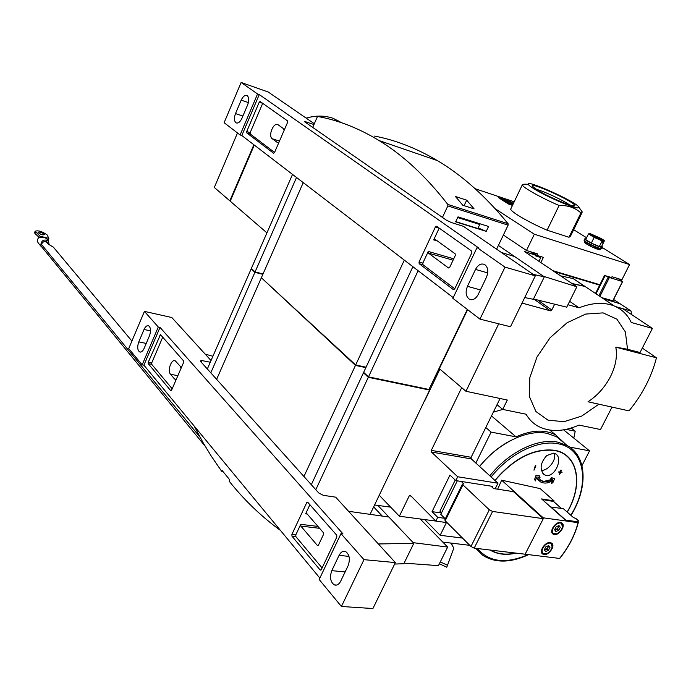 <?xml version="1.0" encoding="UTF-8"?>
<svg xmlns="http://www.w3.org/2000/svg" width="691" height="691" viewBox="0 0 691 691"><rect width="100%" height="100%" fill="white"/><g stroke="black" fill="none" stroke-linecap="round" stroke-linejoin="round"><path stroke-width="1.04" d="M262.865 274.327L254.893 272.323L251.17 268.868L251.965 269.075M365.867 367.621L355.468 365.409L261.993 278.343M467.608 309.654L428.973 389.465L429.647 390.061L368.312 377.295L363.457 372.795L364.312 372.976M550.217 542.599L551.478 543.031C556.462 545.769 547.289 557.369 542.755 554.07C538.47 551.764 545.069 541.597 550.217 542.599M553.854 501.701L554.07 500.871L541.597 498.937L565.592 520.288L577.546 522.007L578.237 522.698L543.195 517.809L501.649 480.185L497.658 489.193M444.857 519.77L445.203 520.772L470.951 546.495L474.19 548.136L525.134 554.208L543.299 518.673L543.195 517.809M559.727 558.458L524.616 554.147M560.548 522.526L561.723 522.932C566.801 525.609 557.758 537.365 553.128 534.117C548.714 531.837 555.357 521.455 560.548 522.526M578.186 522.586L578.367 521.904L577.616 521.247L578.22 520.444L576.052 518.63L573.426 517.55L563.372 508.688L550.641 506.987M445.306 518.863L440.789 514.363L457.295 480.832M554.07 500.871L540.181 488.623L501.649 480.185M538.833 480.694L536.587 477.982M551.522 483.553L552.964 482.473L554.657 478.578L551.936 477.982L550.494 479.062L552.541 479.519C548.265 482.119 544.422 482.465 541.01 480.565L537.719 477.023L540.06 477.308L539.498 475.883L536.069 475.235L534.661 479.234L535.223 480.66L536.622 477.783L540.241 481.748C543.99 483.838 548.196 483.424 552.869 480.504L551.522 483.553L552.334 480.841M552.04 479.407L543.722 481.42L540.733 480.314M546.08 475.399L544.223 474.7C539.386 469.422 540.224 463.039 546.736 455.55L553.716 453.149L555.417 453.78C563.519 457.831 555.072 477.421 546.08 475.399M554.657 478.578L551.651 477.74L550.494 479.062M559.555 474.631L560.565 472.713L562.042 472.445L560.729 472.281L561.438 470.312L560.859 470.035L560.151 471.996L558.82 471.823L558.941 472.506L560.271 472.679L559.555 474.631L559.917 472.635M562.042 472.445L560.798 472.083M535.292 465.553L533.97 470.217L535.922 465.872L535.292 465.553L533.97 470.217M470.951 546.495L489.314 509.794L462.935 484.849L462.452 484.097L463.868 483.899L461.277 481.463M542.919 518.336L513.517 491.681L493.633 488.563L491.016 486.153M489.314 509.794L492.588 511.444L543.299 518.673M539.498 475.883L536.069 475.235M536.346 475.486L534.661 479.234M534.938 479.476L535.508 480.91M561.438 470.312L560.436 472.238L558.82 471.823M559.105 472.065L558.941 472.506M566.119 429.37L575.223 431.201L571.258 428.023M573.806 438.111L575.223 431.201M491.5 415.922L516.047 436.859L491.102 432.108L475.831 463.03M485.799 427.496L491.102 432.108M424.715 519.58L440.141 535.3L462.529 538.082M446.446 522.526L440.141 535.3M563.606 429.854L589.553 450.869L569.738 447.086M565.393 444.037L555.685 434.941C544.845 429.275 531.629 429.914 516.047 436.859M502.772 409.426L493.365 412.13M589.553 450.869L581.969 465.648M479.563 466.442C488.658 455.239 499.075 446.585 510.796 440.461M479.658 466.52C498.263 442.991 527.224 429.059 547.073 433.361L556.523 436.747L564.59 443.372M554.096 453.227C557.196 459.118 548.49 470.821 541.321 470.416M578.367 521.904L565.696 520.081L550.753 506.788M542.193 499.472L553.474 501.45M455.231 480.046L439.917 511.185L441.558 512.808M560.28 523.044C565.86 523.787 560.159 534.834 554.623 534.031C549 533.348 554.726 522.197 560.28 523.044M556.687 533.789L553.197 533.694C550.995 528.442 553.336 524.78 560.237 522.707L561.36 523.087L562.534 527.207M560.289 527.337L558.751 530.317L555.909 531.534L554.605 529.755L556.143 526.758L558.993 525.549L560.289 527.337L558.639 525.704M549.95 543.109C555.547 543.782 549.889 554.743 544.335 554.018C538.695 553.405 544.378 542.34 549.95 543.109M546.253 553.793L542.841 553.646C540.716 548.455 543.074 544.828 549.906 542.772L551.107 543.186L552.221 547.246M549.984 547.341L548.455 550.312L545.614 551.539L544.292 549.794L545.83 546.823L548.671 545.596L549.984 547.341L548.369 545.726M554.908 530.17L557.412 529.107L558.751 530.317M557.412 529.107L558.941 526.127M558.527 525.747L558.173 527.613L555.987 529.712L554.718 529.911M544.586 550.174L547.125 549.077L548.455 550.312M547.125 549.077L548.654 546.115M548.239 545.786L547.894 547.592L545.709 549.691L544.361 549.881M390.674 507.168L374.582 504.966M370.082 514.354L429.647 390.061M216.629 379.333L261.189 278.145M303.936 476.488L355.468 365.409M210.79 372.829L254.893 272.323M207.326 368.985L251.17 268.868M315.796 489.694L368.312 377.295M311.313 484.702L363.457 372.795M382.287 516.091L373.65 506.918M404.097 563.139L438.448 565.635L447.656 547.073L413.183 542.668L377.873 505.415M420.197 518.984L447.656 547.073M172.189 388.791L151.709 364.321L151.7 362.965L162.722 337.165M177.872 375.671L170.547 374.289C167.11 370.721 171.454 358.499 175.324 360.892L180.109 366.144L181.102 368.199M176.058 379.851L174.547 378.996L170.547 374.289M321.289 569.686L320.166 570.032L291.973 536.19L291.887 534.454L306.718 502.677L307.616 502.141L336.716 535.188L336.828 536.993L321.289 569.686M210.28 362.239L201.945 360.581L200.312 360.892L200.623 361.514L318.75 492.977L323.336 495.335L335.679 497.166L395.356 562.586L363.984 559.658L340.983 533.651L342.978 533.884L160.018 327.396L158.274 327.024L144.436 311.382L171.817 317.532L211.031 360.529M319.847 578.091L143.901 365.194L160.018 327.396M171.549 390.26L170.737 390.674L148.228 363.656L148.211 362.291L160.476 334.643L183.607 360.935L183.633 362.352L171.549 390.26M319.605 528.321L300.818 526.067L300.732 524.339L295.791 534.903L291.887 534.454M322.11 567.976L295.878 536.631L295.791 534.903M307.219 514.035L305.638 513.836L309.913 504.689M305.638 513.836L306.718 513.456L323.397 532.692L323.5 534.463L318.456 545.139L317.558 545.665L300.818 526.067M212.897 356.262L205.218 354.146M394.647 564.046L403.803 563.735L413.805 543.316L388.878 517.023L348.575 511.297M378.366 543.964L413.805 543.316M395.356 562.586L372.924 608.538L341.414 606.482L319.173 579.516L340.983 533.651M143.901 365.194L142.156 364.857L128.725 348.575L144.436 311.382M348.083 565.765L340.689 581.183C338.884 584.56 336.724 585.787 334.202 584.845C330.35 581.822 329.547 577.089 331.792 570.645L339.091 555.348C340.922 551.884 343.133 550.649 345.725 551.625C349.542 554.631 350.328 559.339 348.083 565.765M341.414 606.482L363.984 559.658M142.156 364.857L158.274 327.024M149.472 335.8L144.16 348.299C142.752 351.296 141.206 352.496 139.53 351.883C137.405 350.009 137.155 346.683 138.77 341.907L144.03 329.495C145.456 326.446 147.028 325.236 148.738 325.858C150.845 327.724 151.096 331.041 149.472 335.8M223.124 471.72L221.82 471.53L211.101 455.87L203.189 442.836L194.102 425.941M280.434 530.412C261.077 516.272 244.009 499.878 229.222 481.23L229.818 479.908L222.226 470.614L221.82 471.53M49.182 244.605L48.284 240.718C43.516 238.991 41.011 240.675 40.786 245.78L42.479 242.524L44.535 241.34L46.858 241.669L47.8 243.802L46.332 242.031L44.302 241.418M40.795 245.789L42.211 247.516M40.095 236.227L35.129 231.243C38.143 230.172 42.142 231.399 47.118 234.914L48.854 238.352L40.095 236.227L39.517 237.687L44.483 237.289L46.694 238.827M39.024 237.238C37.089 239.328 36.908 241.323 38.48 243.223L41.106 246.428M205.115 446.136L40.786 245.78M199.949 437.066L41.374 244.32M47.8 243.802L53.406 247.197L131.903 341.06M42.237 243.111L42.479 242.524M39.517 237.687L34.913 233.523L35.483 232.072M34.913 233.523L34.636 232.478M47.316 239.57L48.275 239.803L48.854 238.352M39.128 233.489L42.928 234.957M44.44 234.266L44.639 234.715C42.246 235.147 40.035 234.335 37.996 232.288C39.612 231.71 41.762 232.375 44.44 234.266M442.776 542.081L469.794 545.337M452.398 543.238L451.81 544.957M439.364 563.778L446.775 567.233L453.849 548.015L450.653 543.031M447.708 565.359L440.297 561.904M603.45 298.754L620.043 303.738L631.116 311.071L615.741 306.64M611.259 300.922L619.68 303.634M296.517 177.466L255.065 271.934L251.334 268.488L292.526 174.408M366.057 367.197L355.666 364.978L261.353 277.756L303.245 182.623M355.666 364.978L404.313 260.118M467.315 309.421L428.973 389.465L368.51 376.863L363.656 372.371L412.89 266.7M368.51 376.863L418.115 270.699M263.038 273.938L255.065 271.934M434.95 377.813L435.675 377.968M612.019 407.103L600.514 429.526L578.98 425.095C563.415 431.875 549.811 432.264 538.168 426.269C533.124 423.462 529.073 419.446 526.032 414.203L502.694 409.409L507.315 400.037L465.95 391.27L498.721 323.811M599.667 285.141L554.165 271.537M560.582 275.847L573.28 278.62L584.033 285.979M611.215 301.017L611.414 300.62L602.25 297.959M574.048 278.957L573.565 278.81M594.968 293.096L584.716 286.255L571.975 283.509M467.617 309.654L439.346 368.666L465.95 391.27M497.036 404.676L502.694 409.409M616.312 306.916L622.988 308.842L652.416 328.406L631.228 322.464C627.601 314.742 621.978 309.266 614.359 306.035C604.167 301.967 592.403 302.563 579.067 307.823L567.959 304.705M595.253 293.286L585.009 286.445L572.26 283.707M569.643 301.319L579.067 307.823M554.657 304.195L551.798 309.991L550.433 310.846L522.033 303.073M652.416 328.406L640.039 352.531L627.514 349.249L625.39 331.948L616.925 319.207L603.105 312.885L585.692 314.06L567.104 322.74L550.019 337.804L536.959 357.066L529.807 377.709L529.496 396.746L535.922 411.534L548.023 420.171L564.011 421.691L581.727 416.077L598.898 404.192M631.427 314.448L631.116 311.071M642.319 348.083L656.45 357.8C651.604 376.716 642.466 394.406 629.017 410.877L588.015 401.782C597.456 395.546 604.927 387.176 610.429 376.681C615.698 366.1 617.486 356.262 615.793 347.158L627.514 349.249M656.45 357.8L615.793 347.158M266.933 232.867L230.224 201.185L254.297 145.093M253.873 144.764L229.818 200.831L230.319 200.977M237.497 132.974L214.322 187.451L229.818 200.831M411.033 496.078L409.262 495.818L399.372 516.229L379.394 495.412M435.796 521.049L399.372 516.229M424.637 401.022L439.908 369.141M461.7 387.651L431.296 450.377L431.443 452.035L457.692 476.764L455.81 480.599L492.674 486.412L492.242 487.276M500.077 398.5L471.132 457.278L431.296 450.377M457.692 476.764L497.961 483.216L471.297 458.902L471.132 457.278M455.81 480.599L449.979 475.071L432.048 511.66L437.731 517.352L444.736 518.302M437.731 517.352L435.874 521.126L410.394 495.438L409.262 495.818M447.034 522.603L435.874 521.126M497.961 483.216L495.171 488.805M432.048 511.66L441.489 512.955M612.822 300.784L601.835 297.674M618.065 278.603L622.513 281.557L608.227 277.117L604.513 275.459L611.595 277.532M596.031 293.805L605.04 275.804M595.512 293.45L604.513 275.459M530.308 251.671L535.508 255.152L535.231 255.73L540.664 257.536L539.118 261.414M536.268 254.988L534.273 254.331M535.508 255.152L524.236 251.412L576.855 286.791L543.592 276.331L498.392 245.435M533.478 298.987L566.741 307.167L576.855 286.791M274.569 152.435L250.202 134.002L250.151 132.681L262.701 103.33L259.246 102.164L246.704 131.558L246.756 132.879L273.593 153.238L274.491 152.599L287.629 122.272L287.551 120.908L260.127 101.508L259.246 102.164M279.475 141.102L272.245 138.744C267.78 135.885 273.688 121.676 278.076 124.751L283.042 128.319L284.26 130.063M278.775 142.726L277.203 142.415L272.245 138.744M454.661 288.993L453.408 289.659L419.178 263.694L419.022 262.019L435.382 226.976L436.6 226.285L471.659 251.066L471.849 252.811L454.661 288.993M313.947 124.561L306.078 121.892L304.61 121.676L305.042 122.082L446.421 220.187L451.309 222.511L463.376 226.311L535.326 275.839L505.009 267.141L477.04 247.568L478.975 248.147L259.272 94.555L257.553 93.959L241.124 82.462L268.255 92.024L314.31 123.724M453.227 297.631L241.815 135.514L259.272 94.555M453.071 260.205L428.446 253.122L428.29 251.446L422.84 263.09L419.022 262.019M454.747 288.795L422.996 264.765L422.84 263.09M437.351 240.952L433.698 239.872L439.191 228.116L435.382 226.976M433.698 239.872L434.907 239.19L455.127 253.778L455.3 255.489L449.729 267.287L448.494 267.961L428.446 253.122M524.719 297.571L533.331 299.289L544.327 276.841L514.657 256.56L501.433 252.5M533.193 274.362L544.327 276.841M535.326 275.839L510.476 326.748L479.951 319.121L452.89 298.348L477.04 247.568M241.815 135.514L240.088 134.961L224.126 122.704L241.124 82.462M486.455 277.307L478.258 294.401C475.658 299.039 472.653 300.611 469.224 299.134C465.829 296.335 465.233 292.077 467.444 286.342L475.529 269.404C478.163 264.662 481.238 263.064 484.754 264.584C488.105 267.365 488.675 271.606 486.455 277.307M479.951 319.121L505.009 267.141M240.088 134.961L257.553 93.959M247.663 104.816L241.91 118.351C240.071 122.134 238.11 123.62 236.028 122.808C234.094 121.063 233.921 117.988 235.501 113.583L241.194 100.143C243.051 96.299 245.037 94.797 247.162 95.617C249.08 97.353 249.244 100.42 247.663 104.816M312.703 127.403L317.143 117.254L317.981 116.546C338.426 120.243 358.81 128.258 379.126 140.584C403.086 155.13 425.976 176.412 447.811 204.432L447.828 205.918L442.447 217.432M374.626 136.092C395.589 140.083 416.518 148.254 437.394 160.606C462.003 175.169 485.566 196.209 508.075 223.711L508.118 225.145L496.596 249.175M488.563 226.484L457.978 216.87L455.637 221.846L486.239 231.364L488.563 226.484M466.675 200.174L474.112 208.889L462.823 205.253L455.438 196.503L466.675 200.174L464.093 205.659M478.137 227.9L486.239 231.364M474.967 222.208L479.761 224.489L477.852 228.496L455.749 221.621M457.831 217.181L458.306 217.19L457.943 216.939M479.761 224.489L457.658 217.553M589.544 233.662L602.975 240.494L598.285 238.844L589.173 233.688L588.482 233.904L585.692 239.561L591.323 243.085L599.322 246.532L601.602 246.419L604.4 240.779L589.993 233.886M602.975 240.494L602.137 240.857L599.322 246.532M602.137 240.857L594.139 237.402L591.323 243.085M603.062 240.572L601.896 242.921L602.569 242.895L603.735 240.546M603.243 239.82L604.4 240.779M594.139 237.402L588.482 233.904M602.405 247.603L629.579 264.549L621.909 279.786L611.993 276.737L611.552 277.618M532.148 252.232L536.803 255.35L537.52 253.882L526.473 250.496L503.385 235.018M514.199 201.798L475.149 188.729M629.579 264.549L534.359 234.214L526.473 250.496M540.846 262.58L543.394 257.363L536.803 255.35M599.866 284.744L552.904 270.691M587.54 244.571L585.64 243.431L586.313 242.057M585.666 243.37L584.551 242.541L585.173 241.289M584.638 242.368L584.888 241.064M600.427 248.518L599.823 249.736L598.639 249.468M599.278 248.181L598.605 249.546L596.644 248.855M597.318 247.482L596.618 248.907L594.113 247.853M594.804 246.445L594.087 247.888L591.341 246.635L589.984 245.953L590.701 244.51M590.002 245.918L587.523 244.614L588.222 243.189M495.317 208.837L534.359 234.214M573.677 229.697L586.581 237.747M511.107 208.276L510.666 209.192C511.202 212.111 529.652 222.813 547.099 230.189L568.978 237.272L570.481 236.201L581.926 212.897M513.387 203.508L510.485 201.668L498.496 197.661L508.516 204.052L512.489 205.374M523.813 184.73L524.089 184.16L522.249 184.963C522.94 187.572 541.606 198.032 559.105 205.503L547.099 230.189M568.978 237.272L580.915 212.958L582.323 212.085L581.926 211.498M577.676 207.913L578.851 207.145C576.985 202.178 525.385 178.883 528.269 184.307C528.65 185.205 530.705 186.803 534.437 189.084C546.21 196.408 572.589 207.879 577.676 207.913M524.089 184.16L528.261 184.281M580.915 212.958C575.137 207.68 567.872 205.192 559.105 205.503M537.555 190.172C549.734 197.756 577.149 208.915 574.791 205.365C573.798 201.383 529.315 181.301 532.39 186.216L537.555 190.172M501.07 199.302L502.236 199.699M509.751 202.204L510.485 201.668M508.826 204.156L507.574 202.195L503.368 200.736L503.687 200.062L507.894 201.522L508.559 202.999L512.61 205.123M512.765 204.795L510.45 203.724L509.69 202.057L508.438 201.262L502.443 199.267L503.687 200.062M503.368 200.736L502.124 199.941L502.443 199.267M510.165 202.342L513.059 204.173M569.557 204.925C563.856 200.545 543.212 190.897 536.233 189.343M587.385 242.705L586.711 244.07M587.186 242.593L586.495 243.992M585.89 241.781L585.26 243.051M585.64 241.617L584.983 242.938M584.923 241.099L584.361 242.247M600.626 248.561L600.09 249.658M599.969 248.397L599.322 249.701M599.667 248.302L599.045 249.555M598.389 247.879L597.698 249.278M598.156 247.793L597.482 249.14M596.117 247.007L595.4 248.44M595.97 246.946L595.279 248.337M593.439 245.832L592.723 247.283M593.405 245.815L592.705 247.231M591.341 246.635L592.057 245.184L591.375 246.601M589.527 243.897L588.836 245.296M589.406 243.837L588.697 245.279M602.509 247.387L602.008 248.389C603.26 250.712 584.344 242.066 584.033 240.174L584.171 239.898M601.723 246.169L602.647 247.11C603.899 249.416 584.983 240.77 584.664 238.896L586.098 238.74M590.235 233.644L601.706 238.74L603.649 240.468M602.569 242.895L602.042 242.627M578.013 522.802C574.8 535.18 568.633 547.099 559.503 558.544M495.024 480.539C514.225 458.245 534.057 448.234 554.502 450.523C578.039 454.358 583.429 484.572 567.181 512.048M515.676 553.076C505.924 555.123 497.589 554.13 490.662 550.096M445.203 520.772L462.935 484.849M474.19 548.136L492.588 511.444M494.877 480.4C514.164 458.012 534.074 447.975 554.605 450.282C578.263 454.134 583.653 484.538 567.285 512.143M516.22 553.145C505.959 555.426 497.235 554.389 490.049 550.027M491.12 476.98C509.604 453.572 538.315 439.588 557.913 443.743C585.113 448.286 590.451 483.942 570.826 515.261M527.76 554.761C505.674 564.193 488.926 562.12 477.516 548.533M489.85 475.823C508.654 452.061 537.805 437.904 557.715 442.136L567.181 445.505C587.212 456.19 588.11 487.898 571.008 515.417M528.278 554.821C510.208 563.018 494.998 563.148 482.629 555.21L475.753 548.317M578.324 520.634L578.056 521.627L578.324 520.634M561.317 508.377L553.137 501.156M201.236 362.205L201.945 360.581M345.12 571.941L331.792 570.645M349.007 556.402L339.091 555.348M146.242 343.418L138.77 341.907M150.552 330.859L144.03 329.495M320.978 570.11L320.166 570.032M295.878 536.631L291.973 536.19M317.964 526.421L300.732 524.339M308.333 502.884L306.718 502.677M318.119 545.588L317.35 545.501M151.709 364.321L148.228 363.656M151.7 362.965L148.211 362.291M161.228 335.472L159.794 335.17M176.291 379.316L174.547 378.996M619.386 303.289L613.608 299.462L619.335 303.271M537.762 300.041L551.798 309.991M533.901 299.091L550.433 310.846M337.804 120.623L341.095 122.583M306.199 118.144C315.735 115.397 324.666 115.44 333.019 118.273L342.105 122.929M471.297 458.902L431.443 452.035M598.907 295.722L608.227 277.117M612.787 300.861L622.513 281.557M599.909 296.396L609.367 277.532M537.883 255.679L540.664 257.536L537.874 255.67M305.776 122.592L306.078 121.892M480.409 289.909L467.444 286.342M487.734 272.902L475.529 269.404M242.895 116.036L235.501 113.583M248.397 102.588L241.194 100.143M453.797 289.736L453.348 289.615M422.996 264.765L419.178 263.694M453.737 258.797L428.29 251.446M250.202 134.002L246.756 132.879M250.151 132.681L246.704 131.558M278.447 142.752L277.005 142.286M508.118 225.145L447.828 205.918M508.075 223.711L447.811 204.432M478.569 223.348L478.353 223.806M532.916 253.416L533.158 252.906M533.746 253.977L533.996 253.467M507.254 202.031L507.574 201.357M507.574 202.195L507.894 201.522M508.239 203.672L508.559 202.999M444.745 519.995L462.452 484.097M549.794 430.104L555.685 434.941M567.181 445.505L556.523 436.747M544.137 474.648L542.876 473.551M578.246 522.707C575.007 535.102 568.831 547.022 559.736 558.458M561.429 508.395L553.292 501.217M553.128 534.117L552.377 533.435M561.36 523.087L560.772 522.569M552.498 533.046L551.91 532.519M542.755 554.07L542.038 553.396M551.107 543.186L550.528 542.651M542.159 553.016L541.58 552.472M336.698 585.07L334.202 584.845M140.515 352.082L139.53 351.883M176.093 379.782L175.35 379.644M46.15 238.17L48.284 240.718M34.559 232.686L35.129 231.243M573.28 278.62L584.716 286.255M585.009 286.445L614.359 306.035M620.103 303.764L631.177 311.097M340.395 122.35L333.01 118.273C324.649 115.432 315.701 115.371 306.165 118.118M612.908 300.861L622.626 281.574M471.547 299.756L469.224 299.134M236.892 123.093L236.028 122.808M278.205 142.743L277.203 142.415M437.394 160.606L379.126 140.584M534.031 254.158L534.273 253.657M510.666 209.192L522.249 184.963M528.269 184.307L522.215 184.877M578.851 207.145L582.271 211.999M573.34 205.875L574.791 205.365M584.664 238.896L584.033 240.174M603.606 240.192L604.219 240.684"/></g></svg>
